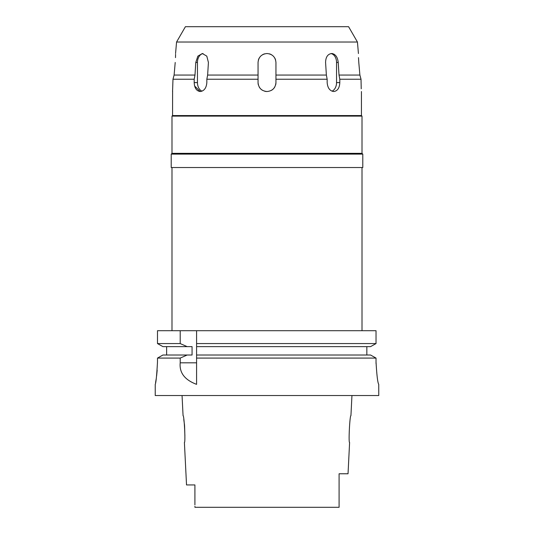 <?xml version="1.0" encoding="UTF-8"?>
<svg xmlns="http://www.w3.org/2000/svg" width="534" height="534" viewBox="0 0 534 534"><rect width="100%" height="100%" fill="white"/><g stroke="black" fill="none" stroke-linecap="round" stroke-linejoin="round"><path stroke-width="0.8" d="M194.91 507.3L194.91 506.339L194.91 507.3L339.09 507.3L339.09 501.887M194.91 504.87L194.91 484.945L186.526 484.945L194.91 484.945M186.526 484.945L184.404 442.472C185.638 443.267 184.197 414.871 183.062 415.652L182.054 395.534M183.776 419.457L184.53 425.151M184.577 425.658L184.884 435.864M339.09 484.178L339.09 507.3M339.09 480.9L339.09 473.771L348.034 473.771L349.596 442.472C348.355 443.32 349.823 414.751 350.938 415.652L351.946 395.534M357.433 42.019L348.589 26.7L185.411 26.7L176.567 42.019L357.433 42.019L358.441 53.527M202.333 53.527L197.854 56.15L195.771 62.465L194.99 75.06L174.104 75.06L175.212 62.465C175.746 50.937 175.746 50.937 175.212 62.465L174.104 75.06L172.983 79.232L174.104 75.06M175.566 54.375L175.506 57.632M258.363 84.893A8.944 8.944 0 0 1 258.055 82.583L258.055 75.06L207.633 75.06L208.42 62.465L206.805 56.143L202.339 53.527M258.055 75.06L258.055 62.465C258.583 57.045 261.56 54.061 267 53.527C272.427 54.054 275.411 57.031 275.945 62.465L275.945 79.232L327.162 79.232L327.162 82.583C327.629 88.01 329.838 90.994 333.783 91.528C337.521 91 339.531 88.017 339.804 82.583L339.804 79.232L361.017 79.232L361.224 88.804M172.609 90.934L172.555 115.558L361.445 115.558L362.005 116.112L171.995 116.112L171.995 153.331L362.005 153.331L362.786 154.112L171.214 154.112L171.214 167.529L362.786 167.529L362.786 154.112M258.055 82.583C258.583 88.01 261.567 90.994 267 91.528C272.427 91 275.411 88.017 275.945 82.583L275.945 75.06L326.367 75.06L325.58 62.465C325.72 57.038 327.743 54.061 331.661 53.527C335.432 54.054 337.622 57.031 338.229 62.465L339.01 75.06L339.804 79.232M258.055 62.465L258.055 79.232L206.838 79.232L206.838 82.583C206.364 88.017 204.155 91 200.217 91.528C196.479 90.994 194.469 88.01 194.196 82.583L197.453 82.583L197.453 62.465A8.944 6.321 90 0 1 203.06 53.58M172.555 91.528L172.983 79.232L194.196 79.232L194.196 82.583M200.19 91.528L194.636 86.014M194.496 85.44L194.196 82.77M330.94 53.58A8.944 6.321 -90 0 1 336.547 62.465L336.547 82.583A8.944 6.321 -90 0 1 331.994 91.167M327.162 79.232L326.367 75.06M275.945 62.465L275.945 75.06M267 91.528A8.944 8.944 0 0 1 264.684 91.221M262.528 90.326A8.944 8.944 0 0 1 259.257 87.049M275.945 82.583A8.944 8.944 0 0 1 275.637 84.899M274.743 87.055A8.944 8.944 0 0 1 271.466 90.326M207.633 75.06L206.838 79.232M202.006 91.167A8.944 6.321 90 0 1 197.453 82.583M194.196 79.232L194.99 75.06M269.316 53.827A8.944 8.944 0 0 1 271.472 54.722M274.743 57.992A8.944 8.944 0 0 1 275.637 60.142M258.363 60.148A8.944 8.944 0 0 1 259.25 57.999M262.521 54.728A8.944 8.944 0 0 1 264.677 53.834M359.896 75.06L361.017 79.232L359.896 75.06L358.788 62.465L359.896 75.06L339.01 75.06M358.788 62.465C358.254 50.937 358.254 50.937 358.788 62.465L358.494 57.605M332.088 53.547L332.936 53.707M334.07 54.201L334.424 54.428M335.499 55.362L336.046 56.017M370.576 355.017L376.029 358.087L370.576 355.017L196.585 355.017L196.585 343.569L376.029 343.569L376.029 330.706L157.49 330.706L157.49 343.569L162.923 346.633L157.49 343.569L180.205 343.569L187.16 346.633L192.066 346.633L192.066 355.017L162.923 355.017L157.49 358.087L162.923 355.017M196.585 343.569L196.585 330.706M196.585 355.017L196.585 384.306M196.585 344.61L196.585 345.631M196.585 356.031L196.585 358.087L376.029 358.087L376.029 362.005C376.81 375.515 377.718 382.965 378.746 384.353L378.766 395.534L155.234 395.534L155.234 384.353M376.029 330.706L376.029 343.569L370.576 346.633L376.029 343.569M366.845 346.633L366.845 355.017M166.635 355.017L166.635 346.633M157.49 362.005C156.729 375.562 155.981 383.018 155.234 384.353C155.981 383.011 156.736 375.556 157.49 362.005L157.49 358.087L180.205 358.087L180.205 362.813C179.23 372.699 184.691 379.881 196.585 384.353M180.205 330.706L180.205 343.569M168.644 358.087L180.205 358.087L187.16 355.017M155.574 382.571L156.228 378.699M156.602 375.976L157.183 370.229M196.585 346.633L370.576 346.633M376.043 363.614L376.029 362.005M162.923 346.633L187.16 346.633M339.09 495.545L339.09 504.476M336.547 82.583L339.804 82.583M197.453 62.465L195.771 62.465M338.229 62.465L336.547 62.465M180.205 362.813L196.585 362.813M176.567 42.019L175.559 53.527M361.445 91.528L361.445 115.558M172.555 115.558L171.995 116.112M362.005 116.112L362.005 153.331M171.995 153.331L171.214 154.112M362.005 167.529L362.005 330.706M171.995 167.529L171.995 330.706M339.09 473.771L339.09 484.685"/></g></svg>
